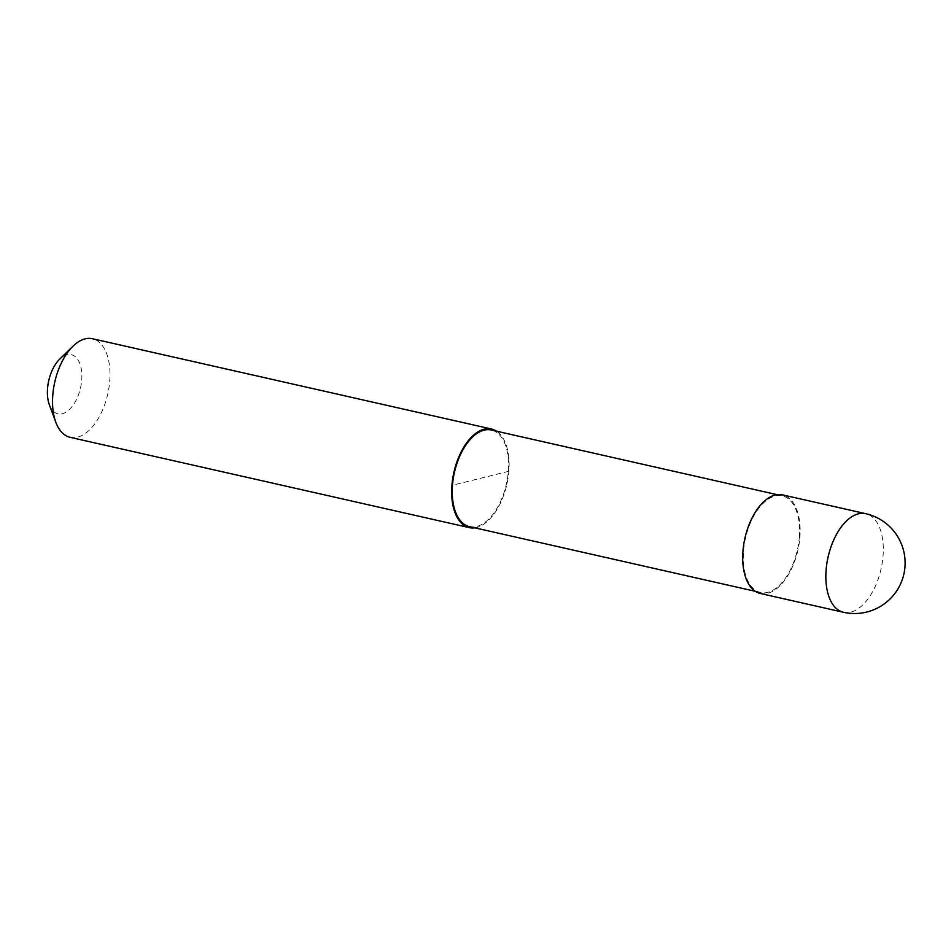 <?xml version="1.0" encoding="UTF-8"?>
<svg xmlns="http://www.w3.org/2000/svg" width="951" height="951" viewBox="0 0 951 951"><rect width="100%" height="100%" fill="white"/><g stroke="black" fill="none" stroke-linecap="round" stroke-linejoin="round"><path stroke-width="0.71" stroke-dasharray="4.75 3.57" d="M760.265 593.46A50.546 27.151 102.7 0 0 799.898 537.113A50.546 27.151 102.7 0 0 782.578 494.877M469.461 526.628A49.535 26.616 102.7 0 0 508.298 471.411A49.535 26.616 102.7 0 0 491.322 430.007M799.327 537.256A49.535 26.616 102.7 0 0 782.352 495.863A49.535 26.616 102.7 0 0 743.516 551.081A49.535 26.616 102.7 0 0 760.491 592.485A49.535 26.616 102.7 0 0 799.327 537.256M70.112 437.317A50.546 27.151 102.7 0 0 109.745 380.959A50.546 27.151 102.7 0 0 92.425 338.722M474.739 527.829A50.546 27.151 102.7 0 0 508.868 471.268A50.546 27.151 102.7 0 0 496.588 431.207M49.357 404.757A30.325 16.298 102.7 0 0 67.604 411.07A30.325 16.298 102.7 0 0 81.727 380.02A30.325 16.298 102.7 0 0 59.675 359.169M508.868 471.268L452.486 485.236M843.418 612.278A50.546 27.151 102.7 0 0 850.705 612.135A50.546 27.151 102.7 0 0 883.051 555.931A50.546 27.151 102.7 0 0 865.731 513.683M777.086 494.663L782.352 495.863M755.225 591.284L760.491 592.485"/><path stroke-width="1.43" d="M865.731 513.683L782.578 494.877A50.546 27.151 102.7 0 0 742.945 551.223A50.546 27.151 102.7 0 0 760.265 593.46L843.418 612.278A50.546 50.546 0 0 0 905.114 562.469A50.546 50.546 0 0 0 865.731 513.683A50.546 27.151 102.7 0 0 858.444 513.825A50.546 27.151 102.7 0 0 826.098 570.041A50.546 27.151 102.7 0 0 843.418 612.278M777.086 494.663L491.322 430.007A49.535 26.616 102.7 0 0 452.486 485.236A49.535 26.616 102.7 0 0 469.461 526.628L755.225 591.284M496.588 431.207A50.546 27.151 102.7 0 0 491.548 429.032L92.425 338.722A50.546 27.151 102.7 0 0 72.989 346.2A50.546 27.151 102.7 0 0 52.792 395.069A50.546 27.151 102.7 0 0 55.8 422.196A50.546 27.151 102.7 0 0 70.112 437.317L469.235 527.615A50.546 27.151 102.7 0 0 474.739 527.829M491.548 429.032A50.546 27.151 102.7 0 0 451.915 485.379A50.546 27.151 102.7 0 0 469.235 527.615M72.989 346.2L59.675 359.169A30.325 16.298 102.7 0 0 47.55 388.483A30.325 16.298 102.7 0 0 49.357 404.757L55.8 422.196"/></g></svg>
